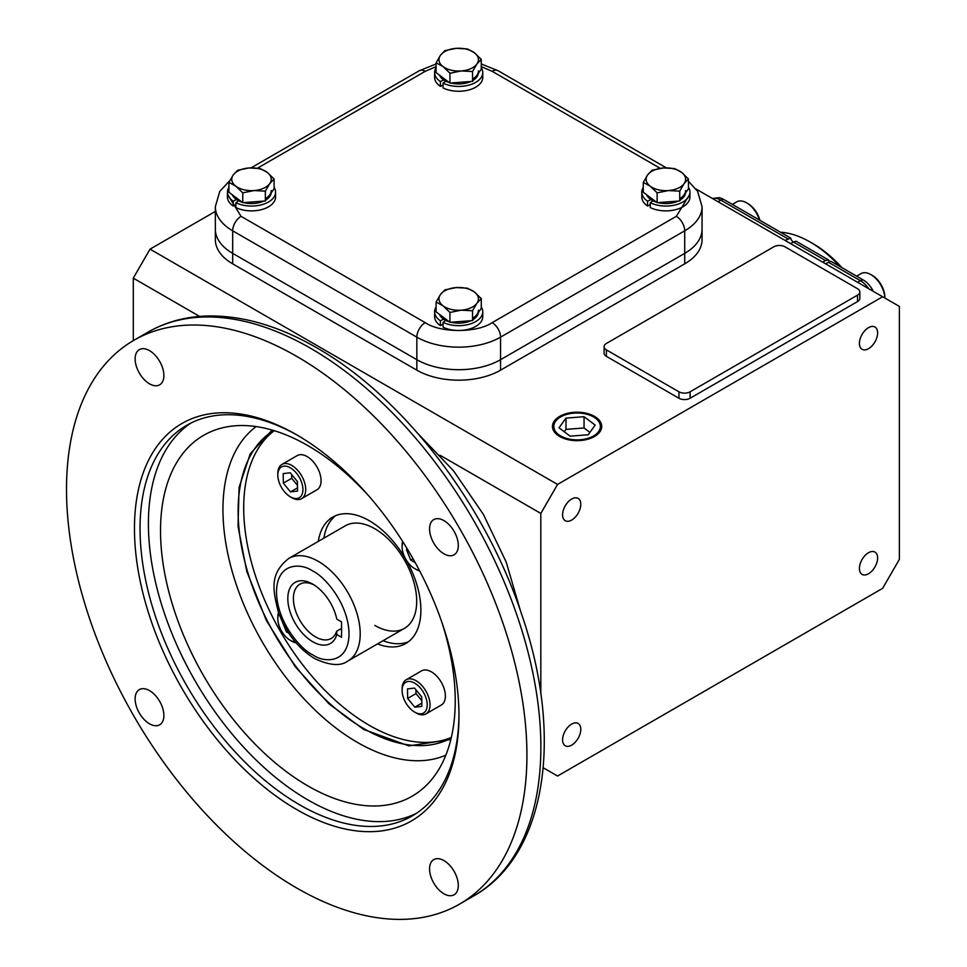 <?xml version="1.0" encoding="UTF-8"?>
<svg xmlns="http://www.w3.org/2000/svg" width="967" height="967" viewBox="0 0 967 967"><rect width="100%" height="100%" fill="white"/><g stroke="black" fill="none" stroke-linecap="round" stroke-linejoin="round"><path stroke-width="1.45" d="M227.438 194.162L241.049 216.318L425.214 322.64C440.408 333.083 476.985 333.083 492.179 322.64L676.344 216.318A11.834 6.829 60 0 1 684.721 230.811L684.721 253.366A59.192 34.171 0 0 0 702.054 229.203A59.192 34.171 180 0 1 684.721 253.366L684.721 263.834L500.555 370.168A59.192 34.171 180 0 1 416.837 370.168L232.684 263.834A59.192 34.171 180 0 1 215.339 239.671L215.339 229.203A59.192 34.171 0 0 0 232.684 253.366L416.837 359.688A59.192 34.171 0 0 0 500.555 359.688L684.721 253.366L500.555 359.688A59.192 34.171 180 0 1 416.837 359.688L416.837 370.168M684.092 183.633A19.727 11.386 180 0 1 679.825 187.32A19.727 11.386 180 0 1 668.427 190.559A19.727 11.386 180 0 1 650.211 186.184A19.727 11.386 180 0 1 647.648 174.894A19.727 11.386 180 0 1 663.314 167.968A19.727 11.386 180 0 1 681.53 172.331A19.727 11.386 180 0 1 684.092 183.633L688.456 178.992L681.53 172.331L674.603 168.548L663.314 167.968L652.012 170.252L647.648 174.894L643.285 182.4L650.211 186.184L657.137 192.844L668.427 190.559L679.728 191.14L684.092 183.633M688.456 178.992L688.456 188.831L679.728 200.979L657.137 202.683L643.285 192.24L643.285 182.4M657.137 192.844L657.137 202.683M679.728 191.14L679.728 200.979M650.864 199.553L647.564 201.172A24.066 13.901 180 0 1 641.798 192.155A24.066 13.901 180 0 1 643.285 187.356M647.564 201.172L647.564 206.007A24.066 13.901 180 0 1 641.798 196.978L641.798 192.155M688.456 187.356A24.066 13.901 180 0 1 689.942 192.155A24.066 13.901 180 0 1 682.895 201.982A24.066 13.901 180 0 1 650.235 202.719L650.235 207.554A24.066 13.901 180 0 0 682.895 206.805A24.066 13.901 180 0 0 689.942 196.978L689.942 192.155M650.235 202.719L653.051 200.81M650.235 204.69L647.564 206.007M646.681 194.814A19.727 11.386 0 0 0 656.424 202.151M658.08 202.611A19.727 11.386 0 0 0 678.06 201.112M680.647 199.698A19.727 11.386 0 0 0 685.567 192.868M685.603 190.535A19.727 11.386 180 0 1 679.825 198.598M443.684 319.158L440.384 320.79A24.066 13.901 180 0 1 434.618 311.761A24.066 13.901 180 0 1 436.093 306.962M440.384 320.79L440.384 325.625A24.066 13.901 180 0 1 434.618 316.596L434.618 311.761M481.276 306.962A24.066 13.901 180 0 1 482.763 311.761A24.066 13.901 180 0 1 475.704 321.588A24.066 13.901 180 0 1 443.055 322.337L443.055 327.16A24.066 13.901 180 0 0 475.704 326.423A24.066 13.901 180 0 0 482.763 316.596L482.763 311.761M443.055 322.337L445.872 320.428M443.055 324.308L440.384 325.625M443.684 79.935L440.384 81.554A24.066 13.901 180 0 1 434.618 72.537A24.066 13.901 180 0 1 436.093 67.738M440.384 81.554L440.384 86.389A24.066 13.901 180 0 1 434.618 77.372L434.618 72.537M481.276 67.738A24.066 13.901 180 0 1 482.763 72.537A24.066 13.901 180 0 1 475.704 82.364A24.066 13.901 180 0 1 443.055 83.102L443.055 87.937A24.066 13.901 180 0 0 475.704 87.199A24.066 13.901 180 0 0 482.763 77.372L482.763 72.537M443.055 83.102L445.872 81.192M443.055 85.072L440.384 86.389M236.504 199.553L233.204 201.172A24.066 13.901 180 0 1 227.438 192.155A24.066 13.901 180 0 1 228.913 187.356M233.204 201.172L233.204 206.007A24.066 13.901 180 0 1 227.438 196.978L227.438 192.155M274.096 187.356A24.066 13.901 180 0 1 275.571 192.155A24.066 13.901 180 0 1 268.524 201.982A24.066 13.901 180 0 1 235.875 202.719L235.875 207.554A24.066 13.901 180 0 0 268.524 206.805A24.066 13.901 180 0 0 275.571 196.978L275.571 192.155M235.875 202.719L238.692 200.81M235.875 204.69L233.204 206.007M439.502 314.432A19.727 11.386 0 0 0 449.232 321.769M450.9 322.229A19.727 11.386 0 0 0 470.881 320.718M473.467 319.315A19.727 11.386 0 0 0 478.375 312.474M478.423 310.153A19.727 11.386 180 0 1 472.633 318.203M439.502 75.196A19.727 11.386 0 0 0 449.232 82.533M450.9 83.005A19.727 11.386 0 0 0 470.881 81.494M473.467 80.08A19.727 11.386 0 0 0 478.375 73.25M478.423 70.917A19.727 11.386 180 0 1 472.633 78.98M232.322 194.814A19.727 11.386 0 0 0 242.052 202.151M243.708 202.611A19.727 11.386 0 0 0 263.689 201.112M266.276 199.698A19.727 11.386 0 0 0 271.195 192.868M271.231 190.535A19.727 11.386 180 0 1 265.454 198.598M476.912 303.251A19.727 11.386 180 0 1 472.633 306.938A19.727 11.386 180 0 1 461.247 310.177A19.727 11.386 180 0 1 443.019 305.802A19.727 11.386 180 0 1 440.468 294.512A19.727 11.386 180 0 1 456.134 287.586A19.727 11.386 180 0 1 474.35 291.949A19.727 11.386 180 0 1 476.912 303.251L481.276 298.61L474.35 291.949L467.424 288.166L456.134 287.586L444.832 289.87L440.468 294.512L436.093 302.018L443.019 305.802L449.945 312.462L461.247 310.177L472.537 310.758L476.912 303.251M481.276 298.61L481.276 308.449L472.537 320.597L449.945 322.301L436.093 311.858L436.093 302.018M449.945 312.462L449.945 322.301M472.537 310.758L472.537 320.597M476.912 64.015A19.727 11.386 180 0 1 472.633 67.702A19.727 11.386 180 0 1 461.247 70.942A19.727 11.386 180 0 1 443.019 66.566A19.727 11.386 180 0 1 440.468 55.276A19.727 11.386 180 0 1 456.134 48.35A19.727 11.386 180 0 1 474.35 52.714A19.727 11.386 180 0 1 476.912 64.015L481.276 59.374L474.35 52.714L467.424 48.942L456.134 48.35L444.832 50.647L440.468 55.276L436.093 62.795L443.019 66.566L449.945 73.226L461.247 70.942L472.537 71.522L476.912 64.015M481.276 59.374L481.276 69.213L472.537 81.361L449.945 83.065L436.093 72.622L436.093 62.795M449.945 73.226L449.945 83.065M472.537 71.522L472.537 81.361M269.72 183.633A19.727 11.386 180 0 1 265.454 187.32A19.727 11.386 180 0 1 254.067 190.559A19.727 11.386 180 0 1 235.839 186.184A19.727 11.386 180 0 1 233.277 174.894A19.727 11.386 180 0 1 248.942 167.968A19.727 11.386 180 0 1 267.17 172.331A19.727 11.386 180 0 1 269.72 183.633L274.096 178.992L267.17 172.331L260.244 168.548L248.942 167.968L237.652 170.252L233.277 174.894L228.913 182.4L235.839 186.184L242.765 192.844L254.067 190.559L265.357 191.14L269.72 183.633M274.096 178.992L274.096 188.831L265.357 200.979L242.765 202.683L228.913 192.24L228.913 182.4M242.765 192.844L242.765 202.683M265.357 191.14L265.357 200.979M839.779 266.433A102.599 59.241 -120 0 0 810.141 242.016L810.141 242.016A102.599 59.241 -120 0 0 780.502 232.213M841.967 267.69A98.658 56.956 -120 0 0 812.933 243.624L810.141 242.016L812.933 243.624M712.389 198.465L718.928 197.667A18.675 10.782 60 0 1 723.642 199.383L790.716 238.1A3.941 2.272 -120 0 0 793.399 242.016L790.607 243.624M822.699 262.154L825.492 260.534L793.399 242.016L796.083 241.206L828.501 259.918A1.97 1.136 -120 0 0 829.928 261.465M825.492 263.761L830.846 261.271L863.156 279.922A18.675 10.782 60 0 1 873.37 291.405M825.492 260.534L828.501 259.918M785.035 240.396L790.716 238.1M872.294 275.402L870.892 274.592L872.294 275.402A17.757 10.25 -120 0 1 884.853 297.147L884.853 298.029A19.727 11.386 -120 0 0 870.892 274.592L870.892 274.592A19.727 11.386 -120 0 0 861.029 273.613L856.629 276.163M759.433 220.041A19.727 11.386 -120 0 0 746.597 202.828A19.727 11.386 -120 0 0 736.733 201.849L732.333 204.388M759.869 220.295A17.757 10.25 -120 0 0 747.987 203.638L746.597 202.828M402.115 690.39L402.115 688.77A19.727 11.386 60 0 1 406.213 679.741A19.727 11.386 60 0 1 421.407 685.035A19.727 11.386 60 0 1 430.025 704.883A19.727 11.386 60 0 1 425.939 713.912A19.727 11.386 60 0 1 416.076 712.945L414.674 712.135A17.757 10.25 60 0 1 402.115 690.39A17.757 10.25 60 0 1 414.674 683.137A17.757 10.25 60 0 1 427.233 704.883A17.757 10.25 60 0 1 414.674 712.135M425.939 713.912L441.278 705.052A19.727 11.386 -120 0 0 445.376 696.022A19.727 11.386 -120 0 0 436.758 676.175A19.727 11.386 -120 0 0 421.552 670.88L406.213 679.741M414.807 707.191L407.639 698.44L407.506 688.891L414.541 688.081L421.721 696.832L421.854 706.381L414.807 707.191L421.805 703.154M415.955 689.797L416.003 693.617L407.639 698.44M416.003 693.617L421.769 700.64M419.678 570.941A19.727 11.386 60 0 1 416.076 569.406L414.674 568.596A17.757 10.25 60 0 1 402.115 546.851A17.757 10.25 60 0 1 403.009 542.003M419.315 570.252A17.757 10.25 60 0 1 414.674 568.596L416.076 569.406M402.115 546.851L402.115 545.243A19.727 11.386 60 0 1 402.598 541.351M415.206 562.601L410.685 560.086L406.466 549.522L407.095 548.591M410.685 560.086L413.03 558.733M407.349 549.014L406.466 549.522M296.059 642.874A19.727 11.386 60 0 1 291.768 641.169L290.378 640.372A17.757 10.25 60 0 1 277.819 618.626A17.757 10.25 60 0 1 278.847 613.453M295.358 642.052A17.757 10.25 60 0 1 290.378 640.372L291.768 641.169M277.819 618.626L277.819 617.006A19.727 11.386 60 0 1 278.496 612.449M288.758 633.18L286.389 631.85L282.509 622.132M287.501 631.209L286.389 631.85M277.819 475.087L277.819 473.479A19.727 11.386 60 0 1 281.905 464.438A19.727 11.386 60 0 1 297.111 469.732A19.727 11.386 60 0 1 305.717 489.58A19.727 11.386 60 0 1 301.631 498.621A19.727 11.386 60 0 1 291.768 497.642L290.378 496.833A17.757 10.25 60 0 1 277.819 475.087A17.757 10.25 60 0 1 290.378 467.835A17.757 10.25 60 0 1 302.925 489.58A17.757 10.25 60 0 1 290.378 496.833M301.631 498.621L316.983 489.761A19.727 11.386 -120 0 0 321.068 480.72A19.727 11.386 -120 0 0 312.45 460.872A19.727 11.386 -120 0 0 297.256 455.578L281.905 464.438M290.245 472.778L297.413 481.53L297.546 491.079L290.511 491.889L283.331 483.149L283.198 473.588L290.245 472.778M291.647 474.507L291.708 478.314L283.331 483.149M297.498 487.852L290.511 491.889M291.708 478.314L297.461 485.337M314.202 585.011A31.331 18.095 -120 0 0 299.891 584.201A31.331 18.095 -120 0 0 295.08 609.307A31.331 18.095 -120 0 0 315.556 636.915A31.331 18.095 -120 0 0 331.222 638.462A31.331 18.095 -120 0 0 336.685 631.209L341.556 628.393M341.556 637.241L336.806 634.497A35.283 20.367 60 0 1 308.304 638.703A35.283 20.367 60 0 1 287.912 596.01A35.283 20.367 60 0 1 312.764 584.141A35.283 20.367 60 0 1 336.806 619.158L341.556 621.89L341.556 637.241M336.806 634.497L336.685 631.209M593.557 416.934L593.557 416.934A23.281 13.441 180 0 1 593.557 435.936A23.281 13.441 180 0 1 560.63 435.936A23.281 13.441 180 0 1 560.63 416.934A23.281 13.441 180 0 1 593.557 416.934L594.487 417.466L593.557 416.934M570.119 436.165L588.19 434.787L595.164 425.057L584.056 416.717L565.985 418.095L559.023 427.813L570.119 436.165M584.056 416.717L584.056 427.994L589.906 432.382M565.985 418.095L565.985 429.372L584.056 427.994M564.269 431.765L565.985 429.372M272.186 430.073L250.296 453.656L239.079 487.368L238.015 526.266L246.754 571.352L266.324 620.367L295.165 666.589L329.118 703.94L363.689 729.456L408.86 745.895L450.84 739.525M374.845 528.768A59.192 34.171 -120 0 0 345.255 525.83L288.746 558.455A59.192 34.171 60 0 1 318.348 561.392A59.192 34.171 60 0 1 357.016 613.549A59.192 34.171 60 0 1 347.939 660.981L404.448 628.357A59.192 34.171 -120 0 0 413.513 580.925A59.192 34.171 -120 0 0 374.845 528.768M296.724 888.02A325.553 187.961 -120 0 0 459.494 904.145A325.553 187.961 -120 0 0 509.404 643.273A325.553 187.961 -120 0 0 296.724 356.388A325.553 187.961 -120 0 0 133.942 340.263A325.553 187.961 -120 0 0 84.032 601.136A325.553 187.961 -120 0 0 296.724 888.02M443.938 893.786A20.319 11.737 60 0 1 430.653 875.872A20.319 11.737 60 0 1 433.772 859.59A20.319 11.737 60 0 1 443.938 860.594A20.319 11.737 60 0 1 457.21 878.507A20.319 11.737 60 0 1 454.091 894.789A20.319 11.737 60 0 1 443.938 893.786M149.498 723.799A20.319 11.737 60 0 1 136.226 705.886A20.319 11.737 60 0 1 139.345 689.604A20.319 11.737 60 0 1 149.498 690.607A20.319 11.737 60 0 1 162.782 708.521A20.319 11.737 60 0 1 159.664 724.803A20.319 11.737 60 0 1 149.498 723.799M149.498 383.814A20.319 11.737 60 0 1 136.226 365.901A20.319 11.737 60 0 1 139.345 349.619A20.319 11.737 60 0 1 149.498 350.622A20.319 11.737 60 0 1 162.782 368.536A20.319 11.737 60 0 1 159.664 384.818A20.319 11.737 60 0 1 149.498 383.814M443.938 553.801A20.319 11.737 60 0 1 430.653 535.899A20.319 11.737 60 0 1 433.772 519.605A20.319 11.737 60 0 1 443.938 520.621A20.319 11.737 60 0 1 457.21 538.522A20.319 11.737 60 0 1 454.091 554.804A20.319 11.737 60 0 1 443.938 553.801M298.126 435.658A225.516 130.207 -120 0 0 186.752 425.287A225.516 130.207 -120 0 0 140.046 528.526A225.516 130.207 -120 0 0 299.504 804.737A225.516 130.207 -120 0 0 412.268 815.906A225.516 130.207 -120 0 0 458.974 714.262M458.974 715.882A229.469 132.479 60 0 1 296.724 809.572A229.469 132.479 60 0 1 134.461 528.526A229.469 132.479 60 0 1 296.724 434.848A229.469 132.479 60 0 1 458.974 715.882M191.007 423.002A225.516 130.207 -120 0 0 161.707 604.979A225.516 130.207 -120 0 0 307.881 799.902A225.516 130.207 -120 0 0 416.378 813.356M441.605 621.515A208.388 120.307 60 0 1 429.457 782.098A208.388 120.307 60 0 1 307.881 785.905A208.388 120.307 60 0 1 167.122 584.817A208.388 120.307 60 0 1 224.622 427.317A208.388 120.307 60 0 1 307.881 445.618A208.388 120.307 60 0 1 369.769 497.074M274.241 430.69A177.577 102.526 -120 0 0 255.095 574.736A177.577 102.526 -120 0 0 369.273 725.31A177.577 102.526 -120 0 0 451.335 737.434M273.637 430.508A177.577 102.526 -120 0 0 248.023 573.201A177.577 102.526 -120 0 0 363.689 728.538A177.577 102.526 -120 0 0 451.19 738.051M335.658 515.677A73.008 42.149 -120 0 0 323.885 538.172M318.312 541.399A73.008 42.149 60 0 1 332.769 517.091A73.008 42.149 60 0 1 369.273 520.717A73.008 42.149 60 0 1 416.958 585.047A73.008 42.149 60 0 1 405.765 643.538A73.008 42.149 60 0 1 377.493 643.913M559.675 436.492A24.634 14.227 180 0 1 552.459 426.737A24.634 14.227 180 0 1 567.424 413.356A24.634 14.227 180 0 1 594.512 416.378A24.634 14.227 180 0 1 601.728 426.737A24.634 14.227 180 0 1 586.28 439.634A24.634 14.227 180 0 1 559.675 436.492M868.511 327.656A12.885 7.434 -60 0 1 874.954 327.015A12.885 7.434 -60 0 1 876.924 337.338A12.885 7.434 -60 0 1 868.511 348.688A12.885 7.434 -60 0 1 862.081 349.329A12.885 7.434 -60 0 1 860.098 339.006A12.885 7.434 -60 0 1 868.511 327.656M868.511 552.713A12.885 7.434 -60 0 1 874.954 552.072A12.885 7.434 -60 0 1 876.924 562.395A12.885 7.434 -60 0 1 868.511 573.745A12.885 7.434 -60 0 1 862.081 574.386A12.885 7.434 -60 0 1 860.098 564.063A12.885 7.434 -60 0 1 868.511 552.713M571.678 724.09A12.885 7.434 -60 0 1 578.121 723.449A12.885 7.434 -60 0 1 580.091 733.772A12.885 7.434 -60 0 1 571.678 745.122A12.885 7.434 -60 0 1 565.236 745.762A12.885 7.434 -60 0 1 563.265 735.44A12.885 7.434 -60 0 1 571.678 724.09M571.678 499.032A12.885 7.434 -60 0 1 578.121 498.392A12.885 7.434 -60 0 1 580.091 508.715A12.885 7.434 -60 0 1 571.678 520.065A12.885 7.434 -60 0 1 565.236 520.705A12.885 7.434 -60 0 1 563.265 510.383A12.885 7.434 -60 0 1 571.678 499.032M440.07 455.264L540.819 513.429L540.819 693.883M241.049 216.318A11.834 6.829 120 0 0 232.684 230.811L232.684 253.366A59.192 34.171 180 0 1 215.339 229.203L215.339 206.648A59.192 34.171 0 0 0 232.684 230.811L416.837 337.145A59.192 34.171 0 0 0 500.555 337.145A11.834 6.829 -120 0 0 492.179 322.64M232.684 263.834L232.684 253.366L416.837 359.688L416.837 337.145A11.834 6.829 120 0 1 425.214 322.64M133.289 340.65L133.289 278.145L150.03 249.148L215.339 211.435M543.224 767.75L557.56 776.03L882.629 588.347L899.383 559.349L899.383 306.418L696.035 189.024M150.03 249.148L557.56 484.431L882.629 296.748M500.555 370.168L500.555 337.145L684.721 230.811A59.192 34.171 0 0 0 702.054 206.648L702.054 239.671A59.192 34.171 180 0 1 684.721 263.834M859.832 291.913L859.832 298.368A7.893 4.557 180 0 1 857.524 301.583L690.1 398.247A7.893 4.557 180 0 1 678.943 398.247L606.394 356.364A7.893 4.557 180 0 1 604.085 353.136L604.085 346.694A7.893 4.557 180 0 1 606.394 343.466L773.805 246.815A7.893 4.557 180 0 1 784.974 246.815L857.524 288.698A7.893 4.557 180 0 1 859.832 291.913A7.893 4.557 180 0 1 857.524 295.14L690.1 391.804A7.893 4.557 180 0 1 678.943 391.804L606.394 349.909A7.893 4.557 180 0 1 604.085 346.694M133.289 278.145L199.577 316.414M540.819 513.429L557.56 484.431M374.845 625.431A59.192 34.171 -120 0 0 404.448 628.357M383.077 640.698A73.008 42.149 -120 0 0 408.449 641.75M676.344 216.318L689.942 194.053M660.183 168.318L492.179 71.328L481.276 66.626M436.093 66.638L425.214 71.328L257.476 168.173M425.214 71.328A11.834 6.829 -120 0 0 419.291 70.736L251.069 167.859M492.179 71.328A11.834 6.829 -60 0 1 498.102 70.736L481.276 63.979M863.156 279.922A7.893 4.557 120 0 0 860.364 280.672A19.727 11.386 60 0 1 868.741 288.734M828.284 262.154L860.364 280.672L857.572 282.279M723.642 199.383A7.893 4.557 120 0 0 720.85 200.121L787.815 238.789M712.486 198.513A19.727 11.386 60 0 1 720.85 200.121L718.058 201.74M312.764 654.828C302.151 650.392 276.985 623.292 276.489 591.997C276.985 561.283 302.151 563.241 312.764 571.062C323.377 575.498 348.543 602.598 349.039 633.881C348.543 664.607 323.377 662.637 312.764 654.828M310.673 348.338A325.553 187.961 -120 0 0 147.891 332.213C164.559 322.652 183.029 317.297 203.3 316.161C239.357 314.468 277.118 325.009 316.584 347.745C402.937 396.627 485.482 504.387 521.805 614.758C563.87 736.866 546.428 855.287 473.443 896.095A325.553 187.961 -120 0 0 523.352 635.222A325.553 187.961 -120 0 0 310.673 348.338M256.11 426.568A190.173 109.791 -120 0 0 235.005 580.744A190.173 109.791 -120 0 0 357.427 742.426A190.173 109.791 -120 0 0 445.835 755.191M606.394 356.364L606.394 349.909M678.943 398.247L678.943 391.804M690.1 398.247L690.1 391.804M857.524 301.583L857.524 295.14M229.88 180.527L219.787 191.357L215.339 206.648M436.093 63.979L419.291 70.736M666.299 167.847L498.102 70.736M688.456 181.252L697.606 191.357L702.054 206.648M288.746 558.455C268.693 574.265 273.226 591.2 278.411 612.22C285.99 632.829 297.981 648.228 314.396 658.442C329.578 665.574 340.759 666.42 347.939 660.981M459.494 904.145L473.443 896.095M133.942 340.263L147.891 332.213M418.397 434.074L453.571 470.893L483.403 514.42L506.176 562.02L520.488 610.89"/></g></svg>
